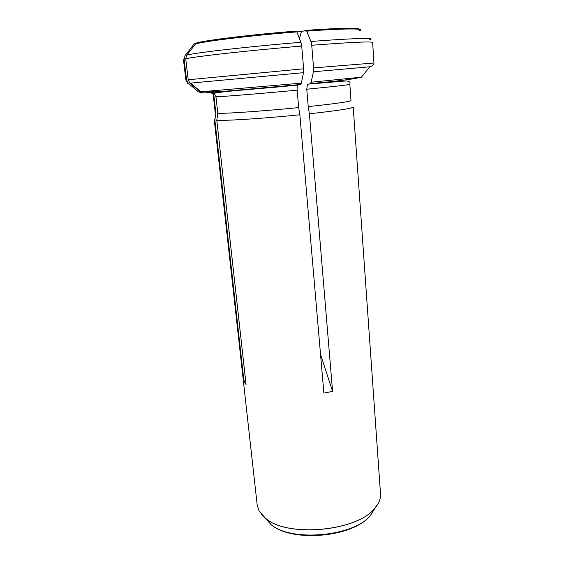 <?xml version="1.0" encoding="UTF-8"?>
<svg xmlns="http://www.w3.org/2000/svg" width="564" height="564" viewBox="0 0 564 564"><rect width="100%" height="100%" fill="white"/><g stroke="black" fill="none" stroke-linecap="round" stroke-linejoin="round"><path stroke-width="0.85" d="M184.111 59.241L186.564 79.982L185.88 80.116L183.455 59.65L184.111 59.241L185.098 55.589L193.663 44.584L194.629 43.654L195.757 43.569M188.432 83.401C187.452 83.472 187.431 83.451 188.369 83.345L198.514 91.911L202.857 92.954M208.842 92.39C210.682 92.348 212.163 93.123 213.277 94.717L214.052 96.811L215.864 113.145L215.237 112.892L213.446 96.726L214.052 96.811M214.87 120.033L214.228 119.709L257.205 505.132L259.095 511.012L265.447 518.238C286.864 537.725 357.231 531.323 374.778 508.284C378.938 503.49 380.848 498.696 380.517 493.909L353.212 107.061C352.345 108.401 337.737 110.643 309.396 113.794L332.577 391.374L323.877 393.115L299.851 114.788C263.973 118.447 225.078 120.936 216.787 120.252L246.059 384.493L244.008 381.715L214.87 120.033L215.864 113.145M188.369 83.345L186.564 79.982M185.739 58.797C194.481 56.534 250.204 50.316 301.719 46.079L300.929 42.3C250.254 46.41 195.454 52.671 186.74 55.103L185.739 58.797L188.207 79.771L189.821 82.978L190.667 83.105L303.488 72.664L303.629 68.801L188.207 79.771M301.719 46.079L303.629 68.801M297.813 85.115C297.221 86.017 297.002 87.695 297.157 90.148L298.666 107.59C263.762 111.08 225.974 113.688 217.796 113.293L216.787 120.252M210.717 92.313L214.158 93.497L215.97 96.782L217.796 113.293M298.666 107.59L299.851 114.788M186.74 55.103L196.378 43.04C204.894 40.312 252.383 34.503 296.396 31.069L296.819 31.901C252.143 35.391 203.942 41.257 195.398 43.978M300.929 42.3L296.819 31.901M200.276 91.833L301.373 83.141L300.422 84.748C258.192 88.703 212.416 92.574 203.801 92.961L200.276 91.833L189.821 82.978M301.373 83.141L303.488 72.664M368.976 39.931C378.67 37.654 355.623 38.014 310.947 41.496L311.737 45.268L313.577 67.913L313.408 71.776L369.78 66.806C372.621 65.889 374.01 64.62 373.953 63.006L313.577 67.913M313.408 71.776L311.159 82.224L310.165 83.832L307.458 84.226L306.767 89.225L308.219 106.617L309.396 113.794M306.767 89.225C334.565 86.489 348.926 84.854 349.835 84.311L350.991 100.54C350.117 101.626 335.862 103.649 308.219 106.617M310.947 41.496L306.33 30.315L301.458 31.563L296.826 31.915M359.388 29.349C359.776 27.551 342.087 27.876 306.33 30.315M320.535 354.411L332.577 391.374M301.458 31.563L299.421 38.479M245.53 379.734L244.008 381.715M193.663 44.584L193.121 45.282M297.157 90.148C262.063 93.483 224.127 96.557 215.97 96.782M190.033 83.169L190.667 83.105L200.763 91.805C210.901 92.158 224.599 91.481 241.857 89.768L300.816 84.515M311.737 45.268C351.168 42.251 371.472 41.306 372.642 42.434L373.953 63.006M358.965 30.816C367.164 28.383 346.197 28.235 306.753 31.14M311.159 82.224L361.418 77.183L369.78 66.806M264.763 517.696L271.27 524.795C291.567 542.096 353.395 536.47 370.238 515.785L375.363 507.6M261.442 514.424L266.215 518.838C288.091 537.478 355.976 531.302 374.129 509.017L378.028 503.814M213.312 94.766L213.446 96.726M187.304 82.111L185.88 80.116M297.841 85.093C260.991 88.809 219.516 91.368 214.186 93.441M349.835 84.311L349.821 84.142C350.667 82.224 349.384 81.167 345.965 80.948L307.422 84.205M265.447 518.238L271.27 524.795C292.328 542.765 352.768 537.266 370.238 515.785L374.778 508.284M310.609 83.585C336.13 81.371 353.064 79.235 361.418 77.183"/></g></svg>
